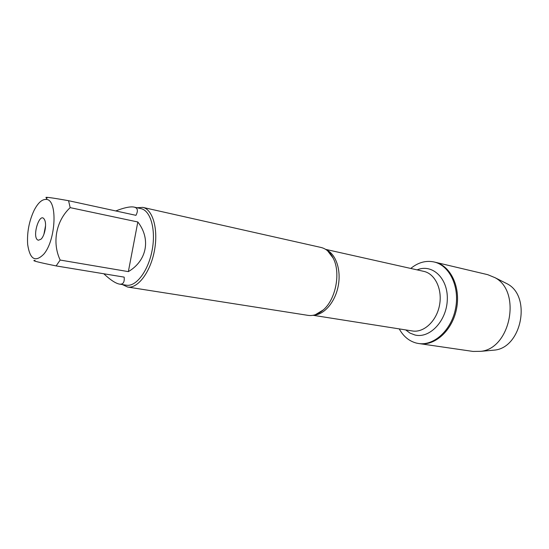 <?xml version="1.0" encoding="UTF-8"?>
<svg xmlns="http://www.w3.org/2000/svg" width="549" height="549" viewBox="0 0 549 549"><rect width="100%" height="100%" fill="white"/><g stroke="black" fill="none" stroke-linecap="round" stroke-linejoin="round"><path stroke-width="0.82" d="M410.762 268.447C418.132 262.422 425.907 260.26 434.087 261.976C449.48 265.352 459.836 286.647 455.601 308.325C451.559 330.038 434.094 346.021 418.537 343.502L416.478 343.104C409.163 341.183 403.412 336.441 399.233 328.892M503.989 282.2L507.4 283.922C531.528 296.426 521.818 347.332 494.779 350.084L480.979 351.319L473.108 351.442L419.539 343.647C435.096 346.172 452.561 330.203 456.596 308.517C460.831 286.859 450.468 265.586 435.076 262.209C450.468 265.586 460.831 286.859 456.596 308.517C452.561 330.203 435.096 346.172 419.539 343.647L418.537 343.502M43.728 254.214C56.128 240.167 57.762 199.205 46.205 199.424C42.047 199.205 38.032 202.807 34.168 210.233C29.083 221.062 26.915 232.447 27.656 244.38C29.879 259.368 35.239 262.648 43.728 254.214M35.109 260.439C30.765 260.356 37.771 262.182 56.128 265.915L60.164 260.048C51.942 242.562 56.012 220.911 70.162 207.639L68.57 200.701C50.124 197.414 42.939 196.528 47.008 198.052L46.034 199.404M68.57 200.701L135.953 215.332C138.321 210.692 137.724 207.947 134.155 207.11L140.99 208.641C150.666 210.548 156.101 229.846 152.107 250.426C148.237 271.041 136.083 286.983 126.387 285.192L119.469 284.101C123.093 284.629 124.657 282.303 124.163 277.121L56.128 265.915M134.155 207.11L133.29 206.966C129.386 206.561 123.546 207.893 115.77 210.946M60.164 260.048L128.356 271.625C146.933 260.727 151.092 238.952 137.826 221.981L70.162 207.639M103.788 273.766C110.411 279.949 115.64 283.394 119.469 284.101M127.594 287.031L308.023 315.366C313.204 316.114 318.296 314.296 323.306 309.917C335.864 299.294 340.95 272.64 333.181 258.14C330.134 252.224 326.072 248.663 320.98 247.448L142.788 207.378C152.869 209.375 158.551 229.441 154.393 250.866C150.371 272.311 137.703 288.884 127.594 287.031L122.372 284.56M137.024 207.755L142.788 207.378M38.423 240.222C31.08 238.616 39.857 209.835 44.647 219.95C46.919 224.294 44.689 236.008 40.976 239.213L38.423 240.222M137.826 221.981L128.356 271.625M45.567 225.646L43.92 234.251M480.979 351.319C510.694 348.334 521.55 291.409 495.026 277.684L487.745 274.678L434.087 261.976M494.779 350.084L490.978 350.427M326.36 249.85C335.906 254.043 341.334 269.936 338.232 285.933C335.226 301.95 324.329 314.728 313.904 315.112M313.074 315.291L412.395 330.972C423.787 332.948 436.551 321.165 439.509 305.251C442.611 289.371 435.089 273.718 423.773 271.364L325.646 249.376M417.123 269.875C432.125 263.438 448.059 278.137 447.305 299.404C446.893 320.65 429.764 338.857 414.893 334.986L410.014 333.106L405.67 329.908M327.588 250.79L333.181 258.14M315.394 314.687L323.306 309.917M507.4 283.922L495.026 277.684"/></g></svg>
